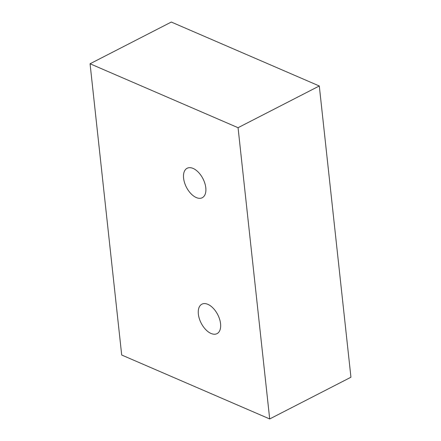 <?xml version="1.0" encoding="UTF-8"?>
<svg xmlns="http://www.w3.org/2000/svg" width="441" height="441" viewBox="0 0 441 441"><rect width="100%" height="100%" fill="white"/><g stroke="black" fill="none" stroke-linecap="round" stroke-linejoin="round"><path stroke-width="0.66" d="M205.793 187.789A16.56 9.305 -117.2 0 0 198.478 172.354A16.56 9.305 -117.2 0 0 187.133 168.264A16.56 9.305 -117.2 0 0 183.594 178.197A16.56 9.305 -117.2 0 0 190.909 193.632A16.56 9.305 -117.2 0 0 202.259 197.722A16.56 9.305 -117.2 0 0 205.793 187.789M220.561 323.7A16.56 9.305 -117.2 0 0 213.246 308.27A16.56 9.305 -117.2 0 0 201.895 304.174A16.56 9.305 -117.2 0 0 198.362 314.113A16.56 9.305 -117.2 0 0 205.677 329.543A16.56 9.305 -117.2 0 0 217.022 333.639A16.56 9.305 -117.2 0 0 220.561 323.7M269.694 418.95L121.699 355.016L90.063 63.769L238.057 127.703L269.694 418.95L350.937 377.231L319.301 85.984L238.057 127.703M319.301 85.984L171.306 22.05L90.063 63.769"/></g></svg>
